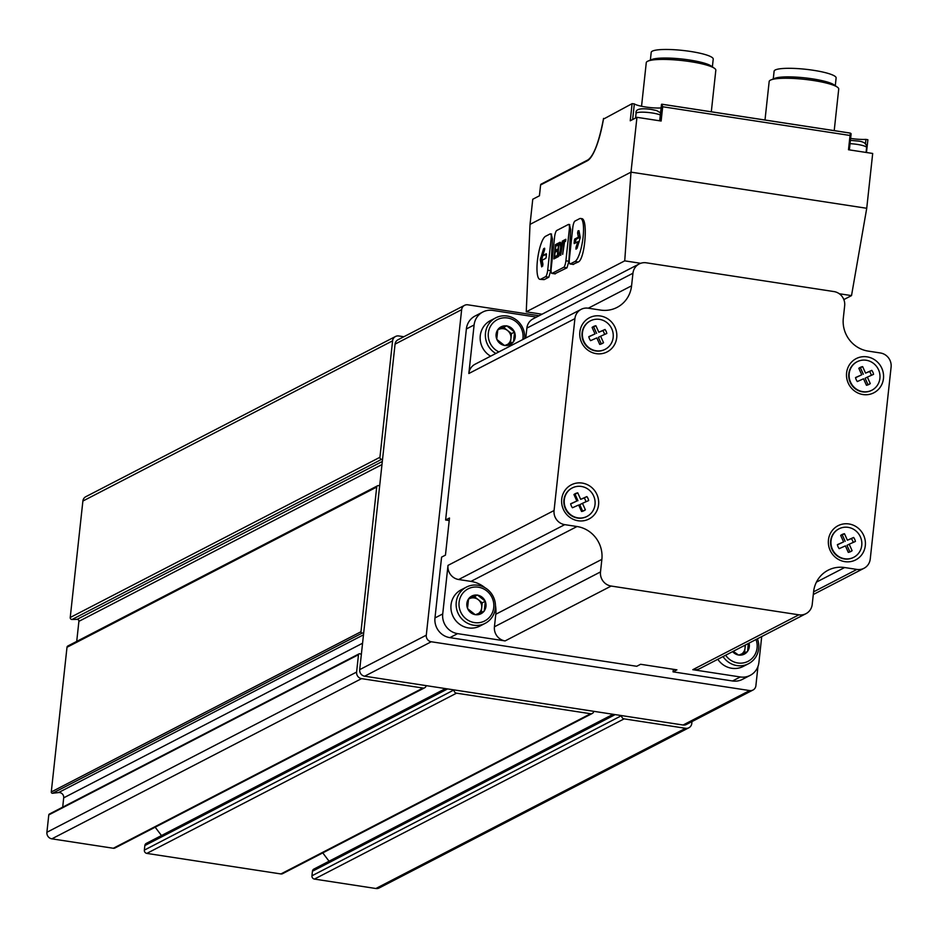<?xml version="1.0" encoding="UTF-8"?>
<svg xmlns="http://www.w3.org/2000/svg" width="938" height="938" viewBox="0 0 938 938"><rect width="100%" height="100%" fill="white"/><g stroke="black" fill="none" stroke-linecap="round" stroke-linejoin="round"><path stroke-width="1.41" d="M590.612 713.736L456.536 693.182A2.92 2.779 -117.4 0 1 454.051 689.899L144.346 850.109A2.92 2.779 -117.4 0 0 146.832 853.404L280.908 873.946A2.92 2.779 -117.4 0 0 282.561 873.688L592.253 713.478A2.92 2.779 -117.4 0 1 590.612 713.736L280.908 873.946M691.986 721.592L691.787 723.444A5.827 5.558 -117.4 0 1 688.879 727.759L379.175 887.969A5.827 5.558 -117.4 0 1 375.868 888.509L314.429 879.082A2.92 2.779 -117.4 0 1 311.944 875.799L312.436 871.238A2.92 2.779 -117.4 0 1 313.89 869.069L613.112 714.287M688.879 727.759A5.827 5.558 -117.4 0 1 685.572 728.298L624.122 718.871A2.92 2.779 -117.4 0 1 621.636 715.588L311.944 875.799M426.122 685.619A2.92 2.779 -117.4 0 1 423.015 688.046L361.564 678.631A5.827 5.558 -117.4 0 1 356.604 672.065L358.492 654.701A1.161 1.114 -117.4 0 1 360.016 653.821L361.353 654.407M593.707 711.309A2.92 2.779 -117.4 0 1 592.253 713.478M382.563 459.257L381.719 459.28A1.747 1.665 -117.4 0 1 379.937 457.287L392.588 340.834A5.827 5.558 -117.4 0 1 398.791 335.968L403.856 336.754M363.698 632.892L362.267 633.056A1.161 1.114 -117.4 0 1 360.978 631.743L376.701 487.068A1.747 1.665 -117.4 0 1 378.846 485.685L379.656 485.966M424.668 687.789L114.964 847.999A2.92 2.779 -117.4 0 1 113.31 848.257L51.871 838.842A5.827 5.558 -117.4 0 1 46.9 832.276L48.788 814.911A1.161 1.114 -117.4 0 1 49.362 814.055L359.066 653.845M62.694 807.161L63.702 797.839A4.667 4.455 -117.4 0 0 58.555 792.563L52.563 793.267A1.161 1.114 -117.4 0 1 51.285 791.953L66.997 647.279A1.747 1.665 -117.4 0 1 67.864 645.989L377.568 485.778M76.717 641.404L78.898 621.343A1.747 1.665 -117.4 0 0 77.115 619.35L72.015 619.49A1.747 1.665 -117.4 0 1 70.233 617.497L82.884 501.044A5.827 5.558 -117.4 0 1 85.792 496.718L395.496 336.508M322.766 852.888L329.062 861.225M447.625 688.914L144.851 845.548L144.346 850.109M144.851 845.548A2.92 2.779 -117.4 0 1 146.305 843.391L445.515 688.598M155.169 827.199L161.477 835.535M539.104 315.731L467.863 304.815A5.827 5.558 62.6 0 0 461.648 309.669L426.286 635.19A5.827 5.558 62.6 0 0 431.257 641.756L749.673 690.567A5.827 5.558 62.6 0 0 755.887 685.713L757.974 666.414M464.556 305.342L397.97 339.791A5.827 5.558 62.6 0 0 395.062 344.117L359.7 669.638A5.827 5.558 62.6 0 0 364.671 676.204L683.087 725.015A5.827 5.558 62.6 0 0 686.393 724.476L752.98 690.04M478.333 587.2A18.068 17.247 -117.4 0 1 490.445 616.055A18.068 17.247 -117.4 0 1 460.452 611.459A18.068 17.247 -117.4 0 1 478.333 587.2M484.254 611.13L484.278 610.873A9.966 9.509 -117.4 0 0 485.298 601.504L485.122 601.082A9.966 9.509 -117.4 0 0 477.688 595.173L477.254 595.102A9.966 9.509 -117.4 0 0 468.801 598.573L468.543 598.936A9.966 9.509 -117.4 0 0 467.523 608.305L467.699 608.727A9.966 9.509 -117.4 0 0 475.132 614.636L475.566 614.695A9.966 9.509 -117.4 0 0 484.02 611.224L484.254 611.13M485.298 601.504L484.278 610.873M484.02 611.224L475.566 614.695M475.132 614.636L467.699 608.727M467.523 608.305L468.543 598.936M468.801 598.573L477.254 595.102M477.688 595.173L485.122 601.082M485.169 623.348L479.963 626.045A20.401 19.475 -117.4 0 1 453.289 616.864A20.401 19.475 -117.4 0 1 461.203 589.791L466.421 587.106A20.401 19.475 -117.4 0 1 477.97 585.242A20.401 19.475 -117.4 0 1 495.1 602.102A20.401 19.475 -117.4 0 1 485.169 623.348A20.401 19.475 -117.4 0 1 458.494 614.167A20.401 19.475 -117.4 0 1 466.421 587.106M468.519 599.019L474.394 596.615L482.238 602.841L485.333 601.246M482.238 602.841L481.194 612.42M474.394 596.615L477.489 595.009M468.472 599.23A8.747 8.348 -117.4 0 1 481.698 607.789A8.747 8.348 -117.4 0 1 478.521 613.522M756.028 639.505A18.068 17.247 -117.4 0 1 748.055 661.325A18.068 17.247 -117.4 0 1 725.649 655.228M732.625 651.617A9.966 9.509 -117.4 0 0 738.476 655.005L738.91 655.064A9.966 9.509 -117.4 0 0 747.363 651.593L747.621 651.242A9.966 9.509 -117.4 0 0 749.052 643.116M748.301 643.503L747.621 651.242M747.363 651.593L738.91 655.064M738.476 655.005L733.985 651.851M757.4 638.801A20.401 19.475 -117.4 0 1 748.512 663.717L743.295 666.414A20.401 19.475 -117.4 0 1 717.828 659.273M748.512 663.717A20.401 19.475 -117.4 0 1 723.034 656.577M745.37 645.016L744.538 652.789M744.878 645.274A8.747 8.348 -117.4 0 1 741.852 653.892M498.887 351.902A18.068 17.247 -117.4 0 1 488.792 330.516A18.068 17.247 -117.4 0 1 507.587 317.982A18.068 17.247 -117.4 0 1 522.806 339.533M513.496 341.924L513.532 341.666A9.966 9.509 -117.4 0 0 514.552 332.286L514.376 331.864A9.966 9.509 -117.4 0 0 506.942 325.955L506.497 325.896A9.966 9.509 -117.4 0 0 498.043 329.367L497.785 329.719A9.966 9.509 -117.4 0 0 496.765 339.099L496.941 339.509A9.966 9.509 -117.4 0 0 504.374 345.419L504.82 345.489A9.966 9.509 -117.4 0 0 513.274 342.018L513.496 341.924M514.552 332.286L513.532 341.666M513.274 342.018L504.82 345.489M504.374 345.419L496.941 339.509M496.765 339.099L497.785 329.719M498.043 329.367L506.497 325.896M506.942 325.955L514.376 331.864M490.609 356.182A20.401 19.475 -117.4 0 1 480.15 338.02A20.401 19.475 -117.4 0 1 490.457 320.585L495.663 317.888A20.401 19.475 -117.4 0 1 507.212 316.024A20.401 19.475 -117.4 0 1 524.635 338.583M495.827 353.485A20.401 19.475 -117.4 0 1 485.368 335.335A20.401 19.475 -117.4 0 1 495.663 317.888M497.773 329.813L503.636 327.397L511.48 333.635L514.575 332.029M511.48 333.635L510.436 343.202M503.636 327.397L506.731 325.803M497.726 330.012A8.747 8.348 -117.4 0 1 510.94 338.571A8.747 8.348 -117.4 0 1 507.763 344.305M839.287 293.746L851.516 295.611L843.837 299.585M541.378 184.118L540.628 184.704L539.456 195.784L532.761 199.243L530.029 224.381L526.253 311.803L624.731 260.858L640.713 263.308M526.253 311.803L542.035 314.218M573.071 264.328L578.23 262.007C584.995 259.603 588.278 218.495 581.689 218.648L580.587 218.472A21.867 5.37 -81.3 0 0 579.602 218.671L574.959 221.075A5.827 1.43 -81.3 0 0 572.79 227.582L569.378 258.994A5.827 1.43 -81.3 0 0 570.046 263.953A5.827 1.43 -81.3 0 0 570.304 263.906L574.947 261.503A21.867 5.37 -81.3 0 0 582.861 238.991A21.867 5.37 -81.3 0 0 580.587 218.472M554.874 273.744L567.009 267.811L568.885 261.256L570.679 229.599L569.46 224.639M539.901 279.325A21.867 5.37 -81.3 0 0 540.886 279.125L545.529 276.722A5.827 1.43 -81.3 0 0 547.698 270.214L551.11 238.803A5.827 1.43 -81.3 0 0 550.442 233.843A5.827 1.43 -81.3 0 0 550.184 233.89L545.541 236.294A21.867 5.37 -81.3 0 0 537.638 258.806A21.867 5.37 -81.3 0 0 539.901 279.325L544.169 279.63L548.812 277.226L550.688 270.672L552.482 239.014L551.263 234.054M624.731 260.858L630.993 172.146L866.735 208.283L851.516 295.611M530.029 224.381L630.993 172.146L636.949 117.32L661.138 121.025L662.685 106.756L850.051 135.471L850.367 133.102L851.118 133.724M866.735 208.283L872.692 153.457L848.491 149.752L850.051 135.471M604.201 118.716L632.095 103.661L630.242 120.791L636.949 117.32M865.434 144.077L865.938 139.387L867.885 139.75L866.466 152.507L867.885 139.75M632.095 103.661L634.334 103.895A16.321 2.791 6.2 0 0 661.091 107.952M865.938 139.387A16.321 2.791 6.2 0 1 850.614 138.414M850.367 133.102L849.101 132.938L850.367 133.102M662.685 106.756L661.829 104.2L662.709 104.376L661.489 104.317L659.695 120.814M856.91 569.425L813.586 591.843L812.226 604.377A12.534 11.96 -117.4 0 1 798.871 614.812L611.177 586.051A12.534 11.96 -117.4 0 1 600.496 571.922L601.868 559.365A29.148 27.812 -117.4 0 0 577.034 526.523L564.746 524.647A12.534 11.96 -117.4 0 1 554.065 510.518L574.912 318.639A12.534 11.96 -117.4 0 1 588.255 308.192L600.543 310.079A29.148 27.812 -117.4 0 0 617.04 307.418A29.148 27.812 -117.4 0 0 631.579 285.809L632.951 273.239A12.534 11.96 -117.4 0 1 646.294 262.804L833.988 291.577A12.534 11.96 -117.4 0 1 844.669 305.694L843.309 318.263A29.148 27.812 -117.4 0 0 868.131 351.093L880.419 352.981A12.534 11.96 -117.4 0 1 891.1 367.098L870.253 558.989A12.534 11.96 -117.4 0 1 856.91 569.425L844.622 567.537L816.423 582.135M579.86 331.993A19.241 18.361 -117.4 0 1 609.278 319.905A19.241 18.361 -117.4 0 1 605.737 352.547A19.241 18.361 -117.4 0 1 579.86 331.993M846.592 372.878A19.241 18.361 -117.4 0 1 876.022 360.79A19.241 18.361 -117.4 0 1 872.469 393.432A19.241 18.361 -117.4 0 1 846.592 372.878M828.442 539.983A19.241 18.361 -117.4 0 1 857.871 527.895A19.241 18.361 -117.4 0 1 854.319 560.537A19.241 18.361 -117.4 0 1 828.442 539.983M561.71 499.098A19.241 18.361 -117.4 0 1 591.128 487.01A19.241 18.361 -117.4 0 1 587.587 519.652A19.241 18.361 -117.4 0 1 561.71 499.098M813.586 591.819A29.148 27.812 -117.4 0 1 828.125 570.21A29.148 27.812 -117.4 0 1 844.622 567.537M805.965 613.675L699.9 668.548A12.534 11.96 -117.4 0 1 692.807 669.685L740.293 676.966A17.494 16.685 -117.4 0 0 750.189 675.372A17.494 16.685 -117.4 0 0 758.912 662.404L761.715 636.562M750.189 675.372L742.439 679.37A17.494 16.685 -117.4 0 1 732.543 680.976L673.05 671.854L676.919 669.849L640.607 664.28L636.738 666.285L449.877 637.641A17.494 16.685 -117.4 0 1 434.974 617.943L441.587 557.125L445.456 555.12L449.49 517.999L445.62 520.004L466.374 328.968A17.494 16.685 -117.4 0 1 475.097 316L482.836 312.002A17.494 16.685 -117.4 0 1 492.731 310.396L536.454 317.103M577.034 526.523L470.958 581.396L458.67 579.52A12.534 11.96 -117.4 0 1 448.001 565.391L442.724 613.933A17.494 16.685 -117.4 0 0 457.615 633.642L505.101 640.924A12.534 11.96 -117.4 0 1 494.432 626.795L495.792 614.238A29.148 27.812 -117.4 0 0 495.463 605.608M482.836 312.002A17.494 16.685 -117.4 0 0 474.112 324.958L468.836 373.512A12.534 11.96 -117.4 0 1 475.097 364.214L581.161 309.341M673.332 669.298L673.05 671.854M445.62 520.004L449.208 520.555M470.958 581.396A29.148 27.812 -117.4 0 1 484.911 587.68M525.808 337.985L526.875 328.112A12.534 11.96 -117.4 0 1 533.124 318.826L639.2 263.953M586.836 516.498A16.028 15.301 -117.4 0 1 586.66 516.604A16.028 15.301 -117.4 0 1 570.656 515.185A16.028 15.301 -117.4 0 1 563.926 500.001A16.028 15.301 -117.4 0 1 571.922 488.123A16.028 15.301 -117.4 0 1 572.11 488.03M564.301 499.813A16.028 15.301 -117.4 0 1 572.297 487.924A16.028 15.301 -117.4 0 1 593.25 495.135A16.028 15.301 -117.4 0 1 587.024 516.404A16.028 15.301 -117.4 0 1 571.031 514.997A16.028 15.301 -117.4 0 1 564.301 499.813M570.644 503.776A9.556 9.122 62.6 0 0 572.438 507.763L578.652 505.007L581.572 511.503A9.556 9.122 62.6 0 0 585.382 509.815L582.463 503.319L588.677 500.564A9.556 9.122 62.6 0 0 586.883 496.577L580.669 499.333L577.749 492.837A9.556 9.122 62.6 0 0 573.939 494.525L576.858 501.021L570.644 503.776M853.58 557.395A16.028 15.301 -117.4 0 1 853.392 557.489A16.028 15.301 -117.4 0 1 837.4 556.07A16.028 15.301 -117.4 0 1 830.658 540.886A16.028 15.301 -117.4 0 1 838.654 529.009A16.028 15.301 -117.4 0 1 838.842 528.915M831.033 540.698A16.028 15.301 -117.4 0 1 839.029 528.809A16.028 15.301 -117.4 0 1 859.982 536.02A16.028 15.301 -117.4 0 1 853.756 557.289A16.028 15.301 -117.4 0 1 837.763 555.882A16.028 15.301 -117.4 0 1 831.033 540.698M837.376 544.661A9.556 9.122 62.6 0 0 839.17 548.648L845.384 545.893L848.304 552.388A9.556 9.122 62.6 0 0 852.114 550.7L849.195 544.204L855.409 541.449A9.556 9.122 62.6 0 0 853.615 537.462L847.401 540.218L844.481 533.722A9.556 9.122 62.6 0 0 840.671 535.41L843.59 541.906L837.376 544.661M871.73 390.29A16.028 15.301 -117.4 0 1 871.543 390.384A16.028 15.301 -117.4 0 1 855.55 388.977A16.028 15.301 -117.4 0 1 848.82 373.793A16.028 15.301 -117.4 0 1 856.804 361.904A16.028 15.301 -117.4 0 1 856.992 361.81M849.183 373.594A16.028 15.301 -117.4 0 1 857.18 361.716A16.028 15.301 -117.4 0 1 878.132 368.927A16.028 15.301 -117.4 0 1 871.918 390.196A16.028 15.301 -117.4 0 1 855.913 388.778A16.028 15.301 -117.4 0 1 849.183 373.594M855.526 377.557A9.556 9.122 62.6 0 0 857.32 381.543L863.535 378.788L866.454 385.284A9.556 9.122 62.6 0 0 870.276 383.595L867.357 377.099L873.571 374.344A9.556 9.122 62.6 0 0 871.777 370.358L865.563 373.113L862.643 366.617A9.556 9.122 62.6 0 0 858.821 368.306L861.741 374.801L855.526 377.557M604.998 349.405A16.028 15.301 -117.4 0 1 604.811 349.499A16.028 15.301 -117.4 0 1 588.806 348.08A16.028 15.301 -117.4 0 1 582.076 332.908A16.028 15.301 -117.4 0 1 590.072 321.019A16.028 15.301 -117.4 0 1 590.26 320.925M582.451 332.709A16.028 15.301 -117.4 0 1 590.448 320.831A16.028 15.301 -117.4 0 1 611.4 328.042A16.028 15.301 -117.4 0 1 605.174 349.311A16.028 15.301 -117.4 0 1 589.181 347.892A16.028 15.301 -117.4 0 1 582.451 332.709M588.794 336.672A9.556 9.122 62.6 0 0 590.588 340.658L596.803 337.903L599.722 344.398A9.556 9.122 62.6 0 0 603.533 342.71L600.613 336.214L606.827 333.459A9.556 9.122 62.6 0 0 605.033 329.473L598.819 332.228L595.9 325.732A9.556 9.122 62.6 0 0 592.089 327.421L595.009 333.916L588.794 336.672M582.639 511.245A9.556 9.122 62.6 0 0 582.674 511.21L579.754 504.714L582.463 503.319M585.933 501.783A9.556 9.122 62.6 0 0 584.175 497.972L586.883 496.577M584.175 497.972L580.669 499.333M577.96 500.728L575.041 494.232L577.749 492.837M575.041 494.232A9.556 9.122 62.6 0 0 573.974 494.502M570.679 503.952L576.858 501.021M582.674 511.21L585.382 509.815M601.047 344.058A9.556 9.122 62.6 0 0 601.305 343.859L598.385 337.363L600.613 336.214M604.564 334.467A9.556 9.122 62.6 0 0 602.806 330.622L605.033 329.473M602.806 330.622L598.819 332.228M596.591 333.377L593.672 326.881L595.9 325.732M593.672 326.881A9.556 9.122 62.6 0 0 592.347 327.233M588.83 336.824L595.009 333.916M601.305 343.859L603.533 342.71M867.779 384.943A9.556 9.122 62.6 0 0 868.037 384.744L865.117 378.26L867.357 377.099M871.308 375.352A9.556 9.122 62.6 0 0 869.549 371.518L871.777 370.358M869.549 371.518L865.563 373.113M863.335 374.262L860.416 367.766L862.643 366.617M860.416 367.766A9.556 9.122 62.6 0 0 859.079 368.118M855.562 377.709L861.741 374.801M868.037 384.744L870.276 383.595M849.629 552.048A9.556 9.122 62.6 0 0 849.887 551.849L846.967 545.353L849.195 544.204M853.146 542.457A9.556 9.122 62.6 0 0 851.387 538.611L853.615 537.462M851.387 538.611L847.401 540.218M845.173 541.367L842.254 534.871L844.481 533.722M842.254 534.871A9.556 9.122 62.6 0 0 840.929 535.223M837.411 544.814L843.59 541.906M849.887 551.849L852.114 550.7M712.376 66.868L713.22 59.106A31.189 5.323 -173.8 0 0 690.497 51.449A31.189 5.323 -173.8 0 0 651.207 52.376L650.362 60.126M711.309 111.774L715.823 70.233A34.976 5.968 -173.8 0 0 714.416 68.275L711.039 65.93A31.189 5.323 -173.8 0 0 689.571 60.02A31.189 5.323 -173.8 0 0 651.875 59.504L648.076 61.064A34.976 5.968 -173.8 0 0 646.27 62.67L641.545 106.264M714.416 68.275A34.976 5.968 -173.8 0 0 690.345 61.638A34.976 5.968 -173.8 0 0 648.076 61.064M835.277 85.698L836.121 77.948A31.189 5.323 -173.8 0 0 813.398 70.291A31.189 5.323 -173.8 0 0 774.108 71.206L773.264 78.968M834.21 130.617L838.724 89.063A34.976 5.968 -173.8 0 0 837.317 87.117L833.941 84.772A31.189 5.323 -173.8 0 0 812.472 78.862A31.189 5.323 -173.8 0 0 774.776 78.346L770.966 79.906A34.976 5.968 -173.8 0 0 769.172 81.512L764.998 120.005M837.317 87.117A34.976 5.968 -173.8 0 0 813.246 80.48A34.976 5.968 -173.8 0 0 770.966 79.906M543.477 249.062L540.265 259.791L541.695 266.896L542.961 264.422L542.164 260.201L545.775 258.337L546.209 257.035L546.326 253.752L542.656 255.64L544.521 250.047L544.568 248.195L543.477 249.062L544.697 249.238M556.762 230.49A5.827 1.43 -81.3 0 0 554.593 236.997L551.181 268.409A5.827 1.43 -81.3 0 0 551.849 273.368A5.827 1.43 -81.3 0 0 552.107 273.321L563.726 267.307A5.827 1.43 -81.3 0 0 565.895 260.799L569.307 229.388A5.827 1.43 -81.3 0 0 568.639 224.428A5.827 1.43 -81.3 0 0 568.381 224.475L556.762 230.49M560.009 242.285L558.696 242.965L557.149 257.235L558.462 256.555A7.316 1.794 -81.3 0 0 560.971 248.816A7.316 1.794 -81.3 0 0 560.174 242.274A7.316 1.794 -81.3 0 0 560.009 242.285L560.326 242.332M558.227 243.2L555.448 244.642L553.889 258.923L556.68 257.481L556.879 255.628L554.604 256.801L555.097 252.24L557.149 251.173L557.348 249.32L555.296 250.376L555.742 246.237L558.028 245.053L558.227 243.2M563.187 240.644L562.976 242.637L564.019 242.098L562.683 254.374L564.559 241.816L565.602 241.277L565.825 239.272L563.187 240.644L564.582 240.855L564.442 242.156M562.296 241.101L560.748 255.382L562.8 241.172M574.326 240.327L574.208 243.61L577.878 241.723L576.014 247.315L575.967 249.168L577.058 248.3L580.27 237.572L578.969 230.701L578.007 230.877L577.585 232.941L578.371 237.162L574.76 239.026L574.326 240.327L575.721 240.538L575.463 242.977M542.75 255.652L541.66 260.002L542.797 265.993M546.467 254.597L542.656 255.64M579.18 241.922L577.878 241.723M579.133 231.592L579.778 237.373L578.371 237.162M579.778 237.373L576.155 239.237L575.721 240.538M565.708 240.269L564.582 240.855M558.122 244.197L555.448 244.642M556.844 244.853L556.75 245.721M556.222 250.528L556.093 251.712M555.531 256.942L555.402 258.138M556.773 256.613L554.604 256.801M557.242 250.305L555.296 250.376M560.736 242.848L558.696 242.965M560.092 243.177L559.974 244.29L561.1 244.478L559.892 244.279A5.276 1.301 -81.3 0 0 559.798 244.279L559.025 244.677L557.911 254.96L558.685 254.561A5.276 1.301 -81.3 0 0 560.467 248.957A5.276 1.301 -81.3 0 0 559.892 244.279M558.802 255.101L558.661 256.367M559.4 255.124L557.911 254.96M559.587 254.702L558.685 254.561M456.536 693.182L146.832 853.404M624.122 718.871L314.429 879.082M685.572 728.298L375.868 888.509M423.015 688.046L113.31 848.257M361.564 678.631L51.871 838.842M392.588 340.834L82.884 501.044M379.937 457.287L70.233 617.497M376.701 487.068L66.997 647.279M360.978 631.743L51.285 791.953M358.492 654.701L48.788 814.911M356.604 672.065L46.9 832.276M362.572 643.234L63.702 797.839M363.487 634.827L58.555 792.563M362.267 633.056L52.563 793.267M381.989 464.556L78.898 621.343M382.317 461.473L77.115 619.35M381.719 459.28L72.015 619.49M615.211 714.604L312.436 871.238M461.648 309.669L395.062 344.117M426.286 635.19L359.7 669.638M431.257 641.756L364.671 676.204M749.673 690.567L683.087 725.015M603.58 118.411A47.65 11.702 98.7 0 1 587.352 160.773A1.161 1.114 -117.4 0 1 587.938 159.906L540.968 184.211M540.64 184.938L587.352 160.773M662.709 104.376L849.101 132.938M740.293 676.966L732.543 680.976M798.871 614.812L692.807 669.685M611.177 586.051L505.101 640.924M457.615 633.642L449.877 637.641M442.724 613.933L434.974 617.943M554.065 510.518L448.001 565.391M574.912 318.639L468.836 373.512M474.112 324.958L466.374 328.968M600.496 571.922L494.432 626.795M601.868 559.365L495.792 614.238M564.746 524.647L458.67 579.52M631.579 285.809L588.29 308.203M632.951 273.239L526.875 328.112M447.485 536.43A16.028 15.301 62.6 0 0 447.238 538.729M660.012 120.861L661.747 104.962M632.622 119.56L634.334 103.895M660.329 115.011A12.827 2.193 -173.8 0 0 652.227 112.982A12.827 2.193 -173.8 0 0 636.07 113.357C635.19 109.113 640.42 107.823 651.769 109.512L656.623 110.567L660.563 112.818M850.403 140.348L856.781 140.935C863.64 141.357 866.911 143.561 866.595 147.559A12.827 2.193 -173.8 0 0 857.25 144.405A12.827 2.193 -173.8 0 0 850.039 143.666M544.169 279.63L540.886 279.125M548.812 277.226L545.529 276.722M550.688 270.672L547.698 270.214M552.482 239.014L551.11 238.803M555.39 273.826L552.107 273.321M567.009 267.811L563.726 267.307M568.885 261.256L565.895 260.799M570.679 229.599L569.307 229.388M573.587 264.41L570.304 263.906M578.23 262.007L574.947 261.503M541.836 258.384L540.44 258.173M541.66 260.002L540.265 259.791M544.72 248.758L543.735 248.605M575.475 242.825L574.079 242.614M577.316 247.515L576.014 247.315M579.027 231.041L578.007 230.877M578.981 233.152L577.585 232.941M576.155 239.237L574.76 239.026M662.111 104.235L849.957 133.032M864.004 568.276L813.293 594.516M447.625 535.164L447.051 540.499M603.544 118.458C599.054 141.919 593.86 155.743 587.938 159.906M539.42 195.796L540.628 184.704M849.359 149.881L851.118 133.759M636.07 113.357L635.565 118.036M866.595 147.559L866.067 152.437M551.532 234.008L550.442 233.843M555.12 273.873L551.849 273.368M569.729 224.592L568.639 224.428M573.317 264.457L570.046 263.953"/></g></svg>

